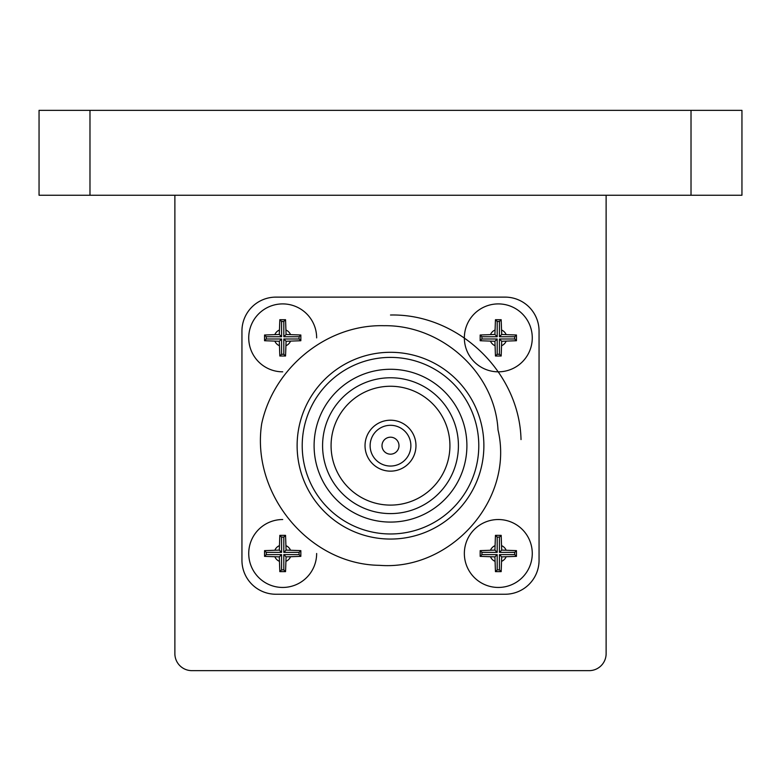 <?xml version="1.0" encoding="UTF-8"?>
<svg xmlns="http://www.w3.org/2000/svg" width="781" height="781" viewBox="0 0 781 781"><rect width="100%" height="100%" fill="white"/><g stroke="black" fill="none" stroke-linecap="round" stroke-linejoin="round"><path stroke-width="1.17" d="M248.729 337.87A33.954 33.954 0 0 0 282.712 371.824A33.954 33.954 0 0 1 248.729 337.87A33.954 33.954 0 0 1 282.693 303.907A33.954 33.954 0 0 1 316.647 337.89M264.544 335.01L264.544 340.731L279.295 341.268L279.823 356.009L285.553 356.009L286.08 341.268L300.831 340.731L300.851 337.87L300.831 335.01L286.08 334.473L285.553 319.722L279.823 319.722L279.295 334.473L264.544 335.01L266.282 336.748L266.282 338.993L264.544 340.731M516.475 337.87L516.456 335.01L501.705 334.473L501.177 319.722L495.447 319.722L494.92 334.473L480.169 335.01L480.169 340.731L494.92 341.268L495.447 356.009L501.177 356.009L501.705 341.268L516.456 340.731L516.475 337.87M464.353 337.87A33.954 33.954 0 0 1 498.307 303.907A33.954 33.954 0 0 1 532.271 337.87A33.954 33.954 0 0 1 498.307 371.824A33.954 33.954 0 0 1 464.353 337.87A33.954 33.954 0 0 0 498.307 371.824A33.954 33.954 0 0 0 532.271 337.87M464.353 553.495A33.954 33.954 0 0 1 498.307 519.531A33.954 33.954 0 0 1 532.271 553.495A33.954 33.954 0 0 1 498.307 587.449A33.954 33.954 0 0 1 464.353 553.495A33.954 33.954 0 0 0 498.307 587.449A33.954 33.954 0 0 0 532.271 553.495M480.169 550.634L480.169 556.355L494.92 556.882L495.447 571.633L501.177 571.633L501.705 556.882L516.456 556.355L516.475 553.495L516.456 550.634L501.705 550.097L501.177 535.346L495.447 535.346L494.92 550.097L480.169 550.634L481.906 552.372L481.906 554.608L480.169 556.355M300.851 553.495L300.831 550.634L286.08 550.097L285.553 535.346L279.823 535.346L279.295 550.097L264.544 550.634L264.544 556.355L279.295 556.882L279.823 571.633L285.553 571.633L286.08 556.882L300.831 556.355L300.851 553.495M248.729 553.495A33.954 33.954 0 0 0 282.693 587.449A33.954 33.954 0 0 0 316.647 553.495A33.954 33.954 0 0 1 282.693 587.449A33.954 33.954 0 0 1 248.729 553.495A33.954 33.954 0 0 1 282.712 519.531M606.124 195.25L606.124 653.668A16.977 16.977 0 0 1 589.147 670.645L191.853 670.645A16.977 16.977 0 0 1 174.876 653.668L174.876 195.25M89.981 195.25L39.05 195.25L39.05 110.355L89.981 110.355L89.981 195.25L691.019 195.25L691.019 110.355L741.95 110.355L741.95 195.25L691.019 195.25M89.981 110.355L691.019 110.355M539.056 331.076L539.056 560.28L539.056 331.076A33.954 33.954 0 0 0 505.102 297.122L275.898 297.122L505.102 297.122M241.944 560.28L241.944 331.076L241.944 560.28A33.954 33.954 0 0 0 275.898 594.243L505.102 594.243L275.898 594.243M505.102 594.243A33.954 33.954 0 0 0 539.056 560.28M275.898 297.122A33.954 33.954 0 0 0 241.944 331.076M281.57 537.094L281.57 552.372L266.282 552.372L266.282 554.608L281.57 554.608L281.57 569.896L283.806 569.896L283.806 554.608L299.094 554.608L299.094 552.372L283.806 552.372L283.806 537.094L281.57 537.094L279.823 535.346M281.57 552.372L279.295 550.097M283.806 537.094L285.553 535.346M283.806 552.372L286.08 550.097M299.094 552.372L300.831 550.634M299.094 554.608L300.831 556.355M283.806 554.608L286.08 556.882M283.806 569.896L285.553 571.633M281.57 569.896L279.823 571.633M281.57 554.608L279.295 556.882M266.282 554.608L264.544 556.355M266.282 552.372L264.544 550.634M481.906 554.608L497.194 554.608L497.194 569.896L495.447 571.633M497.194 569.896L499.43 569.896L501.177 571.633M497.194 554.608L494.92 556.882M499.43 569.896L499.43 554.608L514.718 554.608L514.718 552.372L499.43 552.372L499.43 537.094L497.194 537.094L497.194 552.372L481.906 552.372M497.194 552.372L494.92 550.097M497.194 537.094L495.447 535.346M499.43 537.094L501.177 535.346M499.43 552.372L501.705 550.097M514.718 552.372L516.456 550.634M514.718 554.608L516.456 556.355M499.43 554.608L501.705 556.882M499.43 354.271L499.43 338.993L514.718 338.993L514.718 336.748L499.43 336.748L499.43 321.469L497.194 321.469L497.194 336.748L481.906 336.748L481.906 338.993L497.194 338.993L497.194 354.271L499.43 354.271L501.177 356.009M499.43 338.993L501.705 341.268M497.194 354.271L495.447 356.009M497.194 338.993L494.92 341.268M481.906 338.993L480.169 340.731M481.906 336.748L480.169 335.01M497.194 336.748L494.92 334.473M497.194 321.469L495.447 319.722M499.43 321.469L501.177 319.722M499.43 336.748L501.705 334.473M514.718 336.748L516.456 335.01M514.718 338.993L516.456 340.731M266.282 338.993L281.57 338.993L281.57 354.271L283.806 354.271L283.806 338.993L299.094 338.993L299.094 336.748L283.806 336.748L283.806 321.469L285.553 319.722M283.806 321.469L281.57 321.469L279.823 319.722M283.806 336.748L286.08 334.473M299.094 336.748L300.831 335.01M299.094 338.993L300.831 340.731M283.806 338.993L286.08 341.268M283.806 354.271L285.553 356.009M281.57 354.271L279.823 356.009M281.57 338.993L279.295 341.268M281.57 321.469L281.57 336.748L266.282 336.748M281.57 336.748L279.295 334.473M382.007 445.678A8.493 8.493 0 0 0 390.5 454.171A8.493 8.493 0 0 0 398.993 445.678A8.493 8.493 0 0 0 390.5 437.194A8.493 8.493 0 0 0 382.007 445.678M410.874 445.678A20.374 20.374 0 0 0 390.5 425.303A20.374 20.374 0 0 0 370.126 445.678A20.374 20.374 0 0 0 390.5 466.052A20.374 20.374 0 0 0 410.874 445.678M415.97 445.678A25.47 25.47 0 0 0 390.5 420.207A25.47 25.47 0 0 0 365.03 445.678A25.47 25.47 0 0 0 390.5 471.148A25.47 25.47 0 0 0 415.97 445.678M331.076 445.678A59.424 59.424 0 0 0 390.5 505.102A59.424 59.424 0 0 0 449.924 445.678A59.424 59.424 0 0 0 390.5 386.253A59.424 59.424 0 0 0 331.076 445.678M314.099 445.678A76.401 76.401 0 0 0 390.5 522.079A76.401 76.401 0 0 0 466.901 445.678A76.401 76.401 0 0 0 390.5 369.276A76.401 76.401 0 0 0 314.099 445.678M322.582 445.678A67.918 67.918 0 0 0 390.5 513.595A67.918 67.918 0 0 0 458.418 445.678A67.918 67.918 0 0 0 390.5 377.77A67.918 67.918 0 0 0 322.582 445.678M297.122 445.678A93.378 93.378 0 0 1 390.5 352.299A93.378 93.378 0 0 1 483.878 445.678A93.378 93.378 0 0 1 390.5 539.056A93.378 93.378 0 0 1 297.122 445.678A93.378 93.378 0 0 0 390.5 539.056A93.378 93.378 0 0 0 483.878 445.678M261.694 423.732C250.945 493.27 308.495 564.468 379.537 565.327C450.412 570.97 514.64 499.86 498.005 429.892C494.91 372.273 441.255 324.867 384.145 325.706C326.741 324.154 273.682 367.851 261.694 423.732M390.5 315.016C458.017 313.493 519.433 371.717 521.025 439.586M279.295 330.09A8.493 8.493 0 0 0 274.912 334.473M290.464 334.473A8.493 8.493 0 0 0 286.08 330.09M494.92 330.09A8.493 8.493 0 0 0 490.536 334.473M506.088 334.473A8.493 8.493 0 0 0 501.705 330.09M494.92 545.714A8.493 8.493 0 0 0 490.536 550.097M506.088 550.097A8.493 8.493 0 0 0 501.705 545.714M279.295 545.714A8.493 8.493 0 0 0 274.912 550.097M290.464 550.097A8.493 8.493 0 0 0 286.08 545.714M274.912 341.268A8.493 8.493 0 0 0 279.295 345.651M286.08 345.651A8.493 8.493 0 0 0 290.464 341.268M501.705 345.651A8.493 8.493 0 0 0 506.088 341.268M490.536 556.882A8.493 8.493 0 0 0 494.92 561.275M501.705 561.275A8.493 8.493 0 0 0 506.088 556.882M286.08 561.275A8.493 8.493 0 0 0 290.464 556.882M490.536 341.268A8.493 8.493 0 0 0 494.92 345.651M274.912 556.882A8.493 8.493 0 0 0 279.295 561.275M478.782 445.678A88.282 88.282 0 0 0 390.5 357.395A88.282 88.282 0 0 0 302.218 445.678A88.282 88.282 0 0 0 390.5 533.97A88.282 88.282 0 0 0 478.782 445.678"/></g></svg>
